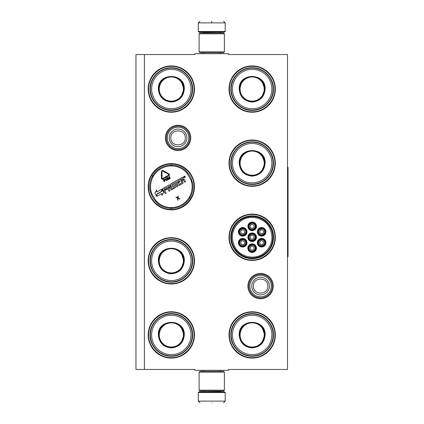 <?xml version="1.0" encoding="UTF-8"?>
<svg xmlns="http://www.w3.org/2000/svg" width="424" height="424" viewBox="0 0 424 424"><rect width="100%" height="100%" fill="white"/><g stroke="black" fill="none" stroke-linecap="round" stroke-linejoin="round"><path stroke-width="0.64" d="M260.585 298.777A12.683 12.683 0 0 1 247.902 286.099A12.683 12.683 0 0 1 260.585 273.416A12.683 12.683 0 0 1 273.263 286.099A12.683 12.683 0 0 1 260.585 298.777M260.585 297.934A11.84 11.84 0 0 1 248.745 286.099A11.84 11.84 0 0 1 260.585 274.259A11.84 11.84 0 0 1 272.425 286.099A11.84 11.84 0 0 1 260.585 297.934M178.069 150.584A12.683 12.683 0 0 1 165.387 137.901A12.683 12.683 0 0 1 178.069 125.223A12.683 12.683 0 0 1 190.747 137.901A12.683 12.683 0 0 1 178.069 150.584M178.069 149.741A11.84 11.84 0 0 1 166.229 137.901A11.84 11.84 0 0 1 178.069 126.066A11.84 11.84 0 0 1 189.904 137.901A11.84 11.84 0 0 1 178.069 149.741M144.388 54.542L194.907 54.542L194.907 53.7L228.589 53.7L228.589 54.542L287.53 54.542L287.53 369.458L228.589 369.458L228.589 370.3L194.907 370.3L194.907 369.458L135.966 369.458L135.966 54.542L144.388 54.542L144.388 369.458M171.333 311.778A23.156 23.156 0 0 0 148.177 334.934A23.156 23.156 0 0 0 171.333 358.089A23.156 23.156 0 0 0 194.483 334.934A23.156 23.156 0 0 0 171.333 311.778M171.333 237.684A23.156 23.156 0 0 0 148.177 260.834A23.156 23.156 0 0 0 171.333 283.99A23.156 23.156 0 0 0 194.483 260.834A23.156 23.156 0 0 0 171.333 237.684M171.333 163.584A23.156 23.156 0 0 0 148.177 186.74A23.156 23.156 0 0 0 171.333 209.896A23.156 23.156 0 0 0 194.483 186.74A23.156 23.156 0 0 0 171.333 163.584M252.163 311.778A23.156 23.156 0 0 0 229.008 334.934A23.156 23.156 0 0 0 252.163 358.089A23.156 23.156 0 0 0 275.319 334.934A23.156 23.156 0 0 0 252.163 311.778M252.163 214.104A23.156 23.156 0 0 0 229.008 237.26A23.156 23.156 0 0 0 252.163 260.416A23.156 23.156 0 0 0 275.319 237.26A23.156 23.156 0 0 0 252.163 214.104M252.163 140.01A23.156 23.156 0 0 0 229.008 163.166A23.156 23.156 0 0 0 252.163 186.316A23.156 23.156 0 0 0 275.319 163.166A23.156 23.156 0 0 0 252.163 140.01M171.333 65.911A23.156 23.156 0 0 0 148.177 89.067A23.156 23.156 0 0 0 171.333 112.222A23.156 23.156 0 0 0 194.483 89.067A23.156 23.156 0 0 0 171.333 65.911M252.163 65.911A23.156 23.156 0 0 0 229.008 89.067A23.156 23.156 0 0 0 252.163 112.222A23.156 23.156 0 0 0 275.319 89.067A23.156 23.156 0 0 0 252.163 65.911M156.944 202.571A21.396 21.396 0 0 1 150.425 191.282M192.236 182.198A21.396 21.396 0 0 0 185.717 170.904M252.163 258.656A21.396 21.396 0 0 1 230.773 237.26A21.396 21.396 0 0 1 252.163 215.869A21.396 21.396 0 0 1 273.56 237.26A21.396 21.396 0 0 1 252.163 258.656M252.163 66.33C264.311 66.022 275.208 76.919 274.9 89.067C275.208 101.214 264.311 112.111 252.163 111.798C240.016 112.111 229.119 101.214 229.432 89.067C229.119 76.919 240.016 66.022 252.163 66.33M171.333 111.798C159.18 112.111 148.283 101.214 148.596 89.067C148.283 76.919 159.18 66.022 171.333 66.33C183.481 66.022 194.377 76.919 194.065 89.067C194.377 101.214 183.481 112.111 171.333 111.798M252.163 312.202C264.311 311.889 275.208 322.786 274.9 334.934C275.208 347.081 264.311 357.978 252.163 357.671C240.016 357.978 229.119 347.081 229.432 334.934C229.119 322.786 240.016 311.889 252.163 312.202M252.163 259.997C240.016 260.304 229.119 249.407 229.432 237.26C229.119 225.112 240.016 214.215 252.163 214.528C264.311 214.215 275.208 225.112 274.9 237.26C275.208 249.407 264.311 260.304 252.163 259.997M252.163 185.898C240.016 186.21 229.119 175.313 229.432 163.166C229.119 151.013 240.016 140.116 252.163 140.429C264.311 140.116 275.208 151.013 274.9 163.166C275.208 175.313 264.311 186.21 252.163 185.898M171.333 238.103C183.481 237.79 194.377 248.687 194.065 260.834C194.377 272.987 183.481 283.884 171.333 283.571C159.18 283.884 148.283 272.987 148.596 260.834C148.283 248.687 159.18 237.79 171.333 238.103M171.333 312.202C183.481 311.889 194.377 322.786 194.065 334.934C194.377 347.081 183.481 357.978 171.333 357.671C159.18 357.978 148.283 347.081 148.596 334.934C148.283 322.786 159.18 311.889 171.333 312.202M171.333 209.472C159.18 209.785 148.283 198.888 148.596 186.74C148.283 174.593 159.18 163.696 171.333 164.003C183.481 163.696 194.377 174.593 194.065 186.74C194.377 198.888 183.481 209.785 171.333 209.472M272.372 286.099A11.787 11.787 0 0 1 260.585 297.887A11.787 11.787 0 0 1 248.798 286.099A11.787 11.787 0 0 1 260.585 274.307A11.787 11.787 0 0 1 272.372 286.099M271.339 286.099A10.754 10.754 0 0 1 260.585 296.853A10.754 10.754 0 0 1 249.831 286.099A10.754 10.754 0 0 1 260.585 275.34A10.754 10.754 0 0 1 271.339 286.099M189.857 137.901A11.787 11.787 0 0 1 178.069 149.693A11.787 11.787 0 0 1 166.277 137.901A11.787 11.787 0 0 1 178.069 126.114A11.787 11.787 0 0 1 189.857 137.901M188.823 137.901A10.754 10.754 0 0 1 178.069 148.66A10.754 10.754 0 0 1 167.31 137.901A10.754 10.754 0 0 1 178.069 127.147A10.754 10.754 0 0 1 188.823 137.901M225.218 31.471L224.545 32.145L198.951 32.145L198.273 31.471L225.218 31.471L225.218 22.885L223.538 21.2M211.746 21.2C226.957 21.2 226.957 21.2 211.746 21.2C196.54 21.2 196.54 21.2 211.746 21.2M211.746 21.258L211.746 22.753M198.273 392.529L225.218 392.529L224.545 391.856L198.951 391.856L198.273 392.529L198.273 401.115L199.958 402.8M211.746 402.8C226.957 402.8 226.957 402.8 211.746 402.8C196.54 402.8 196.54 402.8 211.746 402.8M199.116 51.85L224.376 51.85L223.538 52.693L199.958 52.693L199.116 51.85L199.116 33.83L199.958 32.987L223.538 32.987L224.376 33.83L199.116 33.83M224.376 372.15L199.116 372.15L199.958 371.307L223.538 371.307L224.376 372.15L224.376 390.17L199.116 390.17L199.958 391.013L223.538 391.013L224.376 390.17M184.297 89.067C183.528 96.942 179.209 101.267 171.333 102.036C163.452 101.267 159.133 96.942 158.364 89.067C157.558 72.34 185.103 72.34 184.297 89.067M181 97.191L183.963 89.067C183.21 96.736 179.002 100.949 171.333 101.696C163.659 100.949 159.451 96.736 158.703 89.067C157.919 72.774 184.742 72.774 183.963 89.067L181 80.942M192.295 89.067A20.967 20.967 0 0 0 171.333 68.1A20.967 20.967 0 0 0 150.366 89.067A20.967 20.967 0 0 0 171.333 110.033A20.967 20.967 0 0 0 192.295 89.067M191.033 89.067A19.7 19.7 0 0 0 171.333 69.366A19.7 19.7 0 0 0 151.628 89.067A19.7 19.7 0 0 0 171.333 108.767A19.7 19.7 0 0 0 191.033 89.067M161.115 81.641L158.703 89.067M150.022 89.067C149.73 77.677 159.943 67.464 171.333 67.755C182.718 67.464 192.931 77.677 192.639 89.067C192.931 100.456 182.718 110.669 171.333 110.378C159.943 110.669 149.73 100.456 150.022 89.067M183.412 89.067A12.079 12.079 0 0 1 171.333 101.145A12.079 12.079 0 0 1 159.249 89.067A12.079 12.079 0 0 1 171.333 76.988A12.079 12.079 0 0 1 183.412 89.067M183.751 89.067A12.418 12.418 0 0 1 171.333 101.484A12.418 12.418 0 0 1 158.91 89.067A12.418 12.418 0 0 1 171.333 76.649A12.418 12.418 0 0 1 183.751 89.067M171.036 164.936L171.333 165.795A1.177 1.177 0 0 0 171.89 165.948L171.911 165.106A21.64 21.64 0 0 1 185.336 170.241L192.618 182.861A21.64 21.64 0 0 1 190.355 197.054L189.613 196.651A1.177 1.177 0 0 0 189.47 197.213L190.069 197.897M171.625 208.544L171.333 207.686A1.177 1.177 0 0 0 170.777 207.532L170.75 208.369A21.64 21.64 0 0 1 157.325 203.239L150.043 190.62A21.64 21.64 0 0 1 152.306 176.426L153.048 176.824A1.177 1.177 0 0 0 153.191 176.267L152.592 175.584M152.301 176.093L153.191 176.267A1.177 1.177 0 0 0 153.605 175.865L152.884 175.425A21.64 21.64 0 0 1 170.75 165.106L170.777 165.948A1.177 1.177 0 0 0 171.333 165.795L171.625 164.936M190.36 197.388L189.47 197.213A1.177 1.177 0 0 0 189.056 197.616L189.777 198.056A21.64 21.64 0 0 1 171.911 208.369L171.89 207.532A1.177 1.177 0 0 0 171.333 207.686L171.036 208.544M183.862 177.237A0.726 0.726 0 0 0 184.853 177.502A0.726 0.726 0 0 0 185.118 176.517A0.726 0.726 0 0 0 184.127 176.252A0.726 0.726 0 0 0 183.862 177.237M182.415 177.237L179.803 178.748L182.034 182.612L179.363 184.35L178.244 182.749L179.967 181.753L179.702 181.297L177.979 182.288L177.524 181.504L179.453 180.195L178.912 179.262L170.448 184.149A0.53 0.53 0 0 0 170.252 184.875L171.333 186.74A0.53 0.53 0 0 0 172.054 186.936L173.925 186.046L174.402 187.212L171.794 188.717L169.595 185.251A0.53 0.53 0 0 0 168.874 185.06L162.89 188.51A0.53 0.53 0 0 0 162.699 189.237L165.19 193.551L166.123 193.015L164.708 190.562L167.157 189.146L166.892 188.691L164.443 190.106L164.051 189.088L166.923 187.429L169.144 191.272L170.077 190.731L168.662 188.282L169.886 187.572L171.036 189.565A0.53 0.53 0 0 0 171.762 189.756L175.451 187.625A0.53 0.53 0 0 0 175.647 186.904L174.497 184.912A0.53 0.53 0 0 0 173.771 184.721L172.16 185.648L171.619 184.716L174.608 182.988L176.829 186.83L177.762 186.295L175.541 182.453L176.479 181.912L178.43 185.293A0.53 0.53 0 0 0 179.156 185.489L182.845 183.359A0.53 0.53 0 0 0 183.041 182.633L181.891 180.645L182.823 180.105A0.53 0.53 0 0 1 183.55 180.301L184.694 182.288L185.633 181.753L184.551 179.882A0.673 0.673 0 0 0 183.634 179.638A0.673 0.673 0 0 0 183.878 178.716L183.136 177.433A0.53 0.53 0 0 0 182.415 177.237M161.629 189.237L156.726 192.072L156.726 189.963L154.866 193.185L156.726 196.407L156.726 194.113L161.629 191.282L161.629 189.237M161.862 193.445L161.862 195.48L163.691 192.305L161.851 189.115L161.851 191.41L156.944 194.24L156.944 196.28L161.862 193.445M165.779 171.805L165.646 172.043L163.081 170.596A1.076 1.076 0 0 0 161.475 171.535L161.464 174.72L162.005 174.725L162.016 171.535A0.541 0.541 0 0 1 162.816 171.068L165.381 172.51L165.249 172.748L165.985 172.542L165.779 171.805M161.994 178.308L162 175.43L162.27 175.43L161.735 174.889L161.194 175.43L161.464 175.43L161.454 178.308A0.912 0.912 0 0 0 162.816 179.098L165.895 177.322L165.625 176.856L162.551 178.631A0.371 0.371 0 0 1 161.994 178.308M166.261 172.388L165.996 172.859L168.747 174.407A0.371 0.371 0 0 1 168.747 175.048L166.272 176.485L166.129 176.236L165.938 176.983L166.685 177.195L166.542 176.951L169.017 175.52A0.912 0.912 0 0 0 169.012 173.935L166.261 172.388M165.217 179.596L164.533 179.188L163.293 179.85L164.454 181.864L164.708 181.716L164.189 180.82L165.127 180.216L165.217 179.596M166.187 178.181L165.493 179.209L166.113 180.279L166.775 180.465L167.533 180.03L167.703 179.357L167.088 178.287L166.187 178.181M169.526 178.933L169.197 177.009L170.114 178.594L170.369 178.451L169.203 176.437L168.826 176.654L169.234 178.817L167.57 177.38L167.194 177.598L168.355 179.612L168.604 179.463L167.692 177.879L169.192 179.124L169.526 178.933M178.048 198.342L179.58 199.031L179.946 198.819L178.054 197.929L178.26 195.904L177.894 196.116L177.725 197.785L176.193 197.096L175.828 197.308L177.688 198.141L177.513 200.223L177.879 200.011L178.048 198.342M184.451 176.32L185.028 177.163L184.546 176.925L184.477 177.481L183.968 176.596L184.451 176.32M183.02 179.379L181.626 180.184L181.085 179.251L182.331 178.531L183.02 179.379M169.621 187.111L168.397 187.821L167.941 187.032L168.938 186.263L169.621 187.111M164.04 180.56L163.669 179.919L164.745 179.463L164.936 179.983L164.04 180.56M166.335 178.435L166.86 178.478L167.427 179.458L166.669 180.184L165.768 179.103L166.335 178.435M184.525 176.728L184.159 176.686L184.525 176.728M184.297 260.834C183.528 268.715 179.209 273.035 171.333 273.803C163.452 273.035 159.133 268.715 158.364 260.834C157.558 244.107 185.103 244.107 184.297 260.834M181 268.964L183.963 260.834C183.21 268.509 179.002 272.717 171.333 273.469C163.659 272.717 159.451 268.509 158.703 260.834C157.919 244.542 184.742 244.542 183.963 260.834L181 252.709M192.295 260.834A20.967 20.967 0 0 0 171.333 239.873A20.967 20.967 0 0 0 150.366 260.834A20.967 20.967 0 0 0 171.333 281.801A20.967 20.967 0 0 0 192.295 260.834M191.033 260.834A19.7 19.7 0 0 0 171.333 241.134A19.7 19.7 0 0 0 151.628 260.834A19.7 19.7 0 0 0 171.333 280.54A19.7 19.7 0 0 0 191.033 260.834M161.115 253.414L158.703 260.834M150.022 260.834C149.73 249.45 159.943 239.237 171.333 239.528C182.718 239.237 192.931 249.45 192.639 260.834C192.931 272.224 182.718 282.437 171.333 282.146C159.943 282.437 149.73 272.224 150.022 260.834M183.412 260.834A12.079 12.079 0 0 1 171.333 272.918A12.079 12.079 0 0 1 159.249 260.834A12.079 12.079 0 0 1 171.333 248.756A12.079 12.079 0 0 1 183.412 260.834M183.751 260.834A12.418 12.418 0 0 1 171.333 273.257A12.418 12.418 0 0 1 158.91 260.834A12.418 12.418 0 0 1 171.333 248.416A12.418 12.418 0 0 1 183.751 260.834M184.297 334.934C183.528 342.809 179.209 347.134 171.333 347.903C163.452 347.134 159.133 342.809 158.364 334.934C157.558 318.207 185.103 318.207 184.297 334.934M181 343.058L183.963 334.934C183.21 342.603 179.002 346.816 171.333 347.563C163.659 346.816 159.451 342.603 158.703 334.934C157.919 318.641 184.742 318.641 183.963 334.934L181 326.809M192.295 334.934A20.967 20.967 0 0 0 171.333 313.967A20.967 20.967 0 0 0 150.366 334.934A20.967 20.967 0 0 0 171.333 355.9A20.967 20.967 0 0 0 192.295 334.934M191.033 334.934A19.7 19.7 0 0 0 171.333 315.233A19.7 19.7 0 0 0 151.628 334.934A19.7 19.7 0 0 0 171.333 354.634A19.7 19.7 0 0 0 191.033 334.934M161.115 327.508L158.703 334.934M150.022 334.934C149.73 323.544 159.943 313.331 171.333 313.622C182.718 313.331 192.931 323.544 192.639 334.934C192.931 346.323 182.718 356.536 171.333 356.245C159.943 356.536 149.73 346.323 150.022 334.934M183.412 334.934A12.079 12.079 0 0 1 171.333 347.012A12.079 12.079 0 0 1 159.249 334.934A12.079 12.079 0 0 1 171.333 322.855A12.079 12.079 0 0 1 183.412 334.934M183.751 334.934A12.418 12.418 0 0 1 171.333 347.351A12.418 12.418 0 0 1 158.91 334.934A12.418 12.418 0 0 1 171.333 322.516A12.418 12.418 0 0 1 183.751 334.934M265.132 89.067C264.364 96.942 260.039 101.267 252.163 102.036C244.288 101.267 239.968 96.942 239.2 89.067C238.394 72.34 265.933 72.34 265.132 89.067M261.831 97.191L264.793 89.067C264.046 96.736 259.833 100.949 252.163 101.696C244.494 100.949 240.281 96.736 239.534 89.067C238.754 72.774 265.572 72.774 264.793 89.067L261.831 80.942M273.13 89.067A20.967 20.967 0 0 0 252.163 68.1A20.967 20.967 0 0 0 231.197 89.067A20.967 20.967 0 0 0 252.163 110.033A20.967 20.967 0 0 0 273.13 89.067M271.864 89.067A19.7 19.7 0 0 0 252.163 69.366A19.7 19.7 0 0 0 232.463 89.067A19.7 19.7 0 0 0 252.163 108.767A19.7 19.7 0 0 0 271.864 89.067M241.945 81.641L239.534 89.067M230.852 89.067C230.561 77.677 240.779 67.464 252.163 67.755C263.553 67.464 273.766 77.677 273.475 89.067C273.766 100.456 263.553 110.669 252.163 110.378C240.779 110.669 230.561 100.456 230.852 89.067M264.242 89.067A12.079 12.079 0 0 1 252.163 101.145A12.079 12.079 0 0 1 240.085 89.067A12.079 12.079 0 0 1 252.163 76.988A12.079 12.079 0 0 1 264.242 89.067M264.581 89.067A12.418 12.418 0 0 1 252.163 101.484A12.418 12.418 0 0 1 239.746 89.067A12.418 12.418 0 0 1 252.163 76.649A12.418 12.418 0 0 1 264.581 89.067M265.132 163.166C264.364 171.042 260.039 175.361 252.163 176.13C244.288 175.361 239.968 171.042 239.2 163.166C238.394 146.434 265.933 146.434 265.132 163.166M261.831 171.291L264.793 163.166C264.046 170.835 259.833 175.043 252.163 175.796C244.494 175.043 240.281 170.835 239.534 163.166C238.754 146.868 265.572 146.868 264.793 163.166L261.831 155.036M273.13 163.166A20.967 20.967 0 0 0 252.163 142.199A20.967 20.967 0 0 0 231.197 163.166A20.967 20.967 0 0 0 252.163 184.127A20.967 20.967 0 0 0 273.13 163.166M271.864 163.166A19.7 19.7 0 0 0 252.163 143.46A19.7 19.7 0 0 0 232.463 163.166A19.7 19.7 0 0 0 252.163 182.866A19.7 19.7 0 0 0 271.864 163.166M241.945 155.741L239.534 163.166M230.852 163.166C230.561 151.776 240.779 141.563 252.163 141.855C263.553 141.563 273.766 151.776 273.475 163.166C273.766 174.55 263.553 184.763 252.163 184.472C240.779 184.763 230.561 174.55 230.852 163.166M264.242 163.166A12.079 12.079 0 0 1 252.163 175.244A12.079 12.079 0 0 1 240.085 163.166A12.079 12.079 0 0 1 252.163 151.082A12.079 12.079 0 0 1 264.242 163.166M264.581 163.166A12.418 12.418 0 0 1 252.163 175.584A12.418 12.418 0 0 1 239.746 163.166A12.418 12.418 0 0 1 252.163 150.743A12.418 12.418 0 0 1 264.581 163.166M239.793 233.513A3.365 3.365 0 0 0 244.394 234.748A3.365 3.365 0 0 0 245.623 230.147A3.365 3.365 0 0 0 241.023 228.912A3.365 3.365 0 0 0 239.793 233.513M240.085 233.343C241.876 236.825 247.452 233.608 245.332 230.317C243.54 226.835 237.965 230.052 240.085 233.343M241.033 232.797A1.935 1.935 0 0 1 241.738 230.153A1.935 1.935 0 0 1 244.388 230.863A1.935 1.935 0 0 1 243.678 233.507A1.935 1.935 0 0 1 241.033 232.797M249.248 238.945A3.365 3.365 0 0 0 253.849 240.175A3.365 3.365 0 0 0 255.078 235.574A3.365 3.365 0 0 0 250.478 234.345A3.365 3.365 0 0 0 249.248 238.945M249.54 238.776C251.331 242.258 256.907 239.041 254.787 235.744C252.996 232.267 247.42 235.484 249.54 238.776M250.489 238.23A1.935 1.935 0 0 1 251.194 235.585A1.935 1.935 0 0 1 253.844 236.29A1.935 1.935 0 0 1 253.133 238.94A1.935 1.935 0 0 1 250.489 238.23M249.222 249.847A3.365 3.365 0 0 0 253.822 251.082A3.365 3.365 0 0 0 255.057 246.482A3.365 3.365 0 0 0 250.457 245.247A3.365 3.365 0 0 0 249.222 249.847M249.513 249.678C251.31 253.16 256.88 249.943 254.766 246.646C252.969 243.169 247.399 246.386 249.513 249.678M250.462 249.132A1.935 1.935 0 0 1 251.172 246.487A1.935 1.935 0 0 1 253.817 247.197A1.935 1.935 0 0 1 253.107 249.842A1.935 1.935 0 0 1 250.462 249.132M258.725 233.47A3.365 3.365 0 0 0 263.325 234.705A3.365 3.365 0 0 0 264.56 230.105A3.365 3.365 0 0 0 259.96 228.87A3.365 3.365 0 0 0 258.725 233.47M259.016 233.301C260.813 236.783 266.383 233.566 264.269 230.269C262.477 226.792 256.902 230.009 259.016 233.301M259.965 232.755A1.935 1.935 0 0 1 260.675 230.11A1.935 1.935 0 0 1 263.32 230.82A1.935 1.935 0 0 1 262.61 233.465A1.935 1.935 0 0 1 259.965 232.755M249.27 228.043A3.365 3.365 0 0 0 253.87 229.273A3.365 3.365 0 0 0 255.105 224.672A3.365 3.365 0 0 0 250.505 223.437A3.365 3.365 0 0 0 249.27 228.043M249.561 227.874C251.358 231.35 256.928 228.133 254.813 224.842C253.022 221.36 247.446 224.577 249.561 227.874M250.51 227.328A1.935 1.935 0 0 1 251.22 224.678A1.935 1.935 0 0 1 253.865 225.388A1.935 1.935 0 0 1 253.155 228.032A1.935 1.935 0 0 1 250.51 227.328M258.704 244.372A3.365 3.365 0 0 0 263.304 245.607A3.365 3.365 0 0 0 264.534 241.007A3.365 3.365 0 0 0 259.933 239.772A3.365 3.365 0 0 0 258.704 244.372M258.995 244.208C260.787 247.685 266.362 244.468 264.242 241.177C262.451 237.694 256.875 240.912 258.995 244.208M259.944 243.657A1.935 1.935 0 0 1 260.649 241.012A1.935 1.935 0 0 1 263.299 241.722A1.935 1.935 0 0 1 262.589 244.367A1.935 1.935 0 0 1 259.944 243.657M239.767 244.42A3.365 3.365 0 0 0 244.367 245.65A3.365 3.365 0 0 0 245.602 241.049A3.365 3.365 0 0 0 241.002 239.814A3.365 3.365 0 0 0 239.767 244.42M240.058 244.251C241.855 247.727 247.425 244.51 245.311 241.219C243.514 237.737 237.944 240.954 240.058 244.251M241.007 243.699A1.935 1.935 0 0 1 241.717 241.055A1.935 1.935 0 0 1 244.362 241.765A1.935 1.935 0 0 1 243.652 244.41A1.935 1.935 0 0 1 241.007 243.699M254.061 240.541A3.79 3.79 0 0 1 248.883 239.157A3.79 3.79 0 0 1 250.271 233.979A3.79 3.79 0 0 1 255.444 235.368A3.79 3.79 0 0 1 254.061 240.541M250.017 233.539A4.293 4.293 0 0 1 255.884 235.113A4.293 4.293 0 0 1 254.31 240.98A4.293 4.293 0 0 1 248.443 239.406A4.293 4.293 0 0 1 250.017 233.539M263.537 235.071A3.79 3.79 0 0 1 258.364 233.682A3.79 3.79 0 0 1 259.748 228.504A3.79 3.79 0 0 1 264.926 229.893A3.79 3.79 0 0 1 263.537 235.071M259.499 228.07A4.293 4.293 0 0 1 265.36 229.638A4.293 4.293 0 0 1 263.792 235.506A4.293 4.293 0 0 1 257.925 233.937A4.293 4.293 0 0 1 259.499 228.07M263.516 245.973A3.79 3.79 0 0 1 258.338 244.584A3.79 3.79 0 0 1 259.727 239.412A3.79 3.79 0 0 1 264.899 240.795A3.79 3.79 0 0 1 263.516 245.973M259.472 238.972A4.293 4.293 0 0 1 265.339 240.546A4.293 4.293 0 0 1 263.765 246.408A4.293 4.293 0 0 1 257.898 244.839A4.293 4.293 0 0 1 259.472 238.972M250.293 223.077A3.79 3.79 0 0 0 248.909 228.25A3.79 3.79 0 0 0 254.082 229.638A3.79 3.79 0 0 0 255.471 224.46A3.79 3.79 0 0 0 250.293 223.077M254.336 230.078A4.293 4.293 0 0 0 255.905 224.211A4.293 4.293 0 0 0 250.043 222.637A4.293 4.293 0 0 0 248.469 228.504A4.293 4.293 0 0 0 254.336 230.078M244.579 246.015A3.79 3.79 0 0 0 245.968 240.837A3.79 3.79 0 0 0 240.79 239.454A3.79 3.79 0 0 0 239.401 244.627A3.79 3.79 0 0 0 244.579 246.015M240.535 239.014A4.293 4.293 0 0 0 238.966 244.881A4.293 4.293 0 0 0 244.834 246.45A4.293 4.293 0 0 0 246.402 240.588A4.293 4.293 0 0 0 240.535 239.014M254.034 251.448A3.79 3.79 0 0 0 255.423 246.27A3.79 3.79 0 0 0 250.245 244.881A3.79 3.79 0 0 0 248.856 250.059A3.79 3.79 0 0 0 254.034 251.448M249.99 244.447A4.293 4.293 0 0 0 248.422 250.314A4.293 4.293 0 0 0 254.289 251.883A4.293 4.293 0 0 0 255.858 246.015A4.293 4.293 0 0 0 249.99 244.447M240.816 228.547A3.79 3.79 0 0 1 245.989 229.935A3.79 3.79 0 0 1 244.606 235.113A3.79 3.79 0 0 1 239.428 233.725A3.79 3.79 0 0 1 240.816 228.547M244.855 235.548A4.293 4.293 0 0 1 238.988 233.979A4.293 4.293 0 0 1 240.562 228.112A4.293 4.293 0 0 1 246.429 229.681A4.293 4.293 0 0 1 244.855 235.548M269.373 227.322C264.014 217.374 249.715 214.242 240.684 221.042C232.066 228.287 230.153 237.005 234.954 247.197C240.318 257.145 254.617 260.278 263.643 253.478C272.266 246.233 274.174 237.514 269.373 227.322M234.228 247.616A20.712 20.712 0 0 0 262.52 255.2A20.712 20.712 0 0 0 270.104 226.904A20.712 20.712 0 0 0 241.807 219.325A20.712 20.712 0 0 0 234.228 247.616M270.613 226.607A21.301 21.301 0 0 0 241.51 218.811A21.301 21.301 0 0 0 233.714 247.913A21.301 21.301 0 0 0 262.816 255.709A21.301 21.301 0 0 0 270.613 226.607M265.132 334.934C264.364 342.809 260.039 347.134 252.163 347.903C244.288 347.134 239.968 342.809 239.2 334.934C238.394 318.207 265.933 318.207 265.132 334.934M261.831 343.058L264.793 334.934C264.046 342.603 259.833 346.816 252.163 347.563C244.494 346.816 240.281 342.603 239.534 334.934C238.754 318.641 265.572 318.641 264.793 334.934L261.831 326.809M273.13 334.934A20.967 20.967 0 0 0 252.163 313.967A20.967 20.967 0 0 0 231.197 334.934A20.967 20.967 0 0 0 252.163 355.9A20.967 20.967 0 0 0 273.13 334.934M271.864 334.934A19.7 19.7 0 0 0 252.163 315.233A19.7 19.7 0 0 0 232.463 334.934A19.7 19.7 0 0 0 252.163 354.634A19.7 19.7 0 0 0 271.864 334.934M241.945 327.508L239.534 334.934M230.852 334.934C230.561 323.544 240.779 313.331 252.163 313.622C263.553 313.331 273.766 323.544 273.475 334.934C273.766 346.323 263.553 356.536 252.163 356.245C240.779 356.536 230.561 346.323 230.852 334.934M264.242 334.934A12.079 12.079 0 0 1 252.163 347.012A12.079 12.079 0 0 1 240.085 334.934A12.079 12.079 0 0 1 252.163 322.855A12.079 12.079 0 0 1 264.242 334.934M264.581 334.934A12.418 12.418 0 0 1 252.163 347.351A12.418 12.418 0 0 1 239.746 334.934A12.418 12.418 0 0 1 252.163 322.516A12.418 12.418 0 0 1 264.581 334.934M287.53 167.374L288.034 167.374L288.034 256.626L287.53 256.626M251.75 286.099A8.835 8.835 0 0 0 260.585 294.929A8.835 8.835 0 0 0 269.415 286.099A8.835 8.835 180 0 0 260.585 277.264A8.835 8.835 180 0 0 251.75 286.099M253.377 286.099C252.927 295.39 268.238 295.39 267.788 286.099C268.238 276.803 252.927 276.803 253.377 286.099M169.234 137.901A8.835 8.835 0 0 0 178.069 146.736A8.835 8.835 0 0 0 186.899 137.901A8.835 8.835 180 0 0 178.069 129.071A8.835 8.835 180 0 0 169.234 137.901M170.861 137.901C170.411 147.197 185.723 147.197 185.272 137.901C185.723 128.61 170.411 128.61 170.861 137.901M219.749 32.987L203.748 32.818L203.075 32.145M198.273 31.471L198.273 22.885L225.218 22.885M203.748 391.013L219.749 391.182L220.422 391.856M225.218 392.529L225.218 401.115L198.273 401.115M171.89 165.948A20.797 20.797 0 0 1 186.894 172.944M151.601 193.323A20.797 20.797 0 0 1 153.048 176.824M170.777 207.532A20.797 20.797 0 0 1 155.767 200.536M191.06 180.158A20.797 20.797 0 0 1 189.613 196.651M153.605 175.865A20.797 20.797 0 0 1 170.777 165.948M189.056 197.616A20.797 20.797 0 0 1 171.89 207.532M220.151 53.7L220.151 52.693M203.345 53.7L203.345 52.693M219.749 32.818L220.422 32.145M198.273 22.885L199.958 21.2M220.151 370.3L220.151 371.307M203.345 370.3L203.345 371.307M203.748 391.182L203.075 391.856M225.218 401.115L223.538 402.8M224.376 51.85L224.376 33.83M199.116 372.15L199.116 390.17"/></g></svg>
